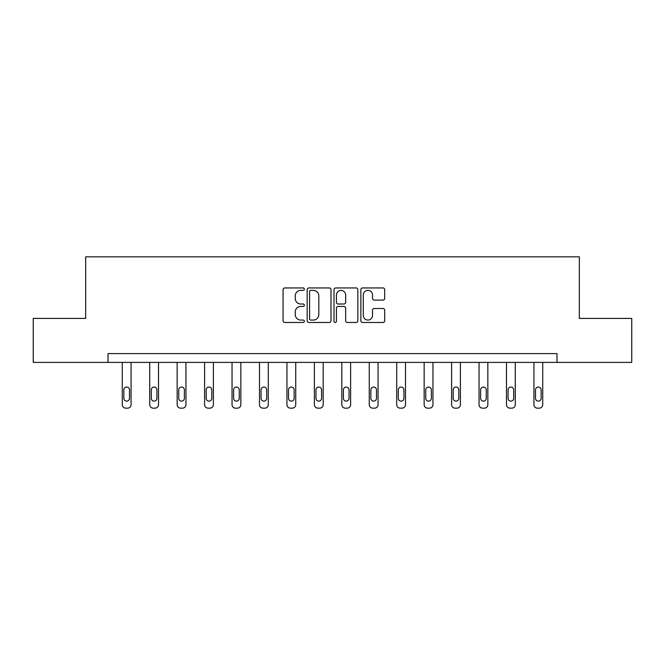 <?xml version="1.0" encoding="UTF-8"?>
<svg xmlns="http://www.w3.org/2000/svg" width="665" height="665" viewBox="0 0 665 665"><rect width="100%" height="100%" fill="white"/><g stroke="black" fill="none" stroke-linecap="round" stroke-linejoin="round"><path stroke-width="1" d="M304.354 289.15A1.205 1.205 0 0 0 303.14 287.945L284.795 287.945A1.729 1.729 0 0 0 283.066 289.674L283.066 320.754A1.729 1.729 0 0 0 284.795 322.483L303.14 322.483A1.205 1.205 0 0 0 304.354 321.27A1.205 1.205 0 0 0 303.14 320.065L300.771 320.065A5.528 5.528 0 0 1 295.243 314.537L295.243 311.952A5.528 5.528 0 0 1 300.771 306.424L303.14 306.424A1.205 1.205 0 0 0 304.354 305.21A1.205 1.205 0 0 0 303.14 304.005L300.771 304.005A5.528 5.528 0 0 1 295.243 298.477L295.243 295.892A5.528 5.528 0 0 1 300.771 290.364L303.14 290.364A1.205 1.205 0 0 0 304.354 289.15M382.965 300.123A1.729 1.729 0 0 0 384.694 298.394L384.694 289.674A1.729 1.729 0 0 0 382.965 287.945L362.591 287.945A1.729 1.729 0 0 0 360.862 289.674L360.862 320.754A1.729 1.729 0 0 0 362.591 322.483L382.965 322.483A1.729 1.729 0 0 0 384.694 320.754L384.694 310.223A1.729 1.729 0 0 0 382.965 308.494L374.245 308.494A1.729 1.729 0 0 0 372.516 310.223L372.516 315.443A4.622 4.622 0 0 1 367.903 320.065A4.622 4.622 0 0 1 363.281 315.443L363.281 294.986A4.622 4.622 0 0 1 367.903 290.364A4.622 4.622 0 0 1 372.516 294.986L372.516 298.394A1.729 1.729 0 0 0 374.245 300.123L382.965 300.123M108.021 362.392L33.25 362.392L33.25 318.41L85.677 318.41L85.677 256.831L579.323 256.831L579.323 318.41L631.75 318.41L631.75 362.392L556.979 362.392L556.979 353.597L108.021 353.597L108.021 362.392L556.979 362.392M330.987 289.674A1.729 1.729 0 0 0 329.258 287.945L308.884 287.945A1.729 1.729 0 0 0 307.155 289.674L307.155 320.754A1.729 1.729 0 0 0 308.884 322.483L329.258 322.483A1.729 1.729 0 0 0 330.987 320.754L330.987 289.674M335.742 287.945L356.116 287.945A1.729 1.729 0 0 1 357.845 289.674L357.845 320.754A1.729 1.729 0 0 1 356.116 322.483L347.396 322.483A1.729 1.729 0 0 1 345.667 320.754L345.667 308.153A1.729 1.729 0 0 0 343.938 306.424L338.153 306.424A1.729 1.729 0 0 0 336.432 308.153L336.432 321.27A1.205 1.205 0 0 1 335.218 322.483A1.205 1.205 0 0 1 334.013 321.27L334.013 289.674A1.729 1.729 0 0 1 335.742 287.945M310.788 290.364A1.205 1.205 0 0 0 309.574 291.569L309.574 318.859A1.205 1.205 0 0 0 310.788 320.065L313.29 320.065A5.528 5.528 0 0 0 318.818 314.537L318.818 295.892A5.528 5.528 0 0 0 313.29 290.364L310.788 290.364M345.667 295.069A4.622 4.622 0 0 0 341.045 290.447A4.622 4.622 0 0 0 336.432 295.069L336.432 302.276A1.729 1.729 0 0 0 338.153 304.005L343.938 304.005A1.729 1.729 0 0 0 345.667 302.276L345.667 295.069M131.063 362.392L131.063 404.644A3.516 3.516 0 0 1 127.547 408.169L125.785 408.169A3.516 3.516 0 0 1 122.269 404.644L122.269 362.392M129.484 398.31L129.484 389.873A2.818 2.818 0 0 0 126.666 387.055A2.818 2.818 0 0 0 123.848 389.873L123.848 398.31A2.818 2.818 0 0 0 126.666 401.128A2.818 2.818 0 0 0 129.484 398.31M158.511 362.392L158.511 404.644A3.516 3.516 0 0 1 154.995 408.169L153.233 408.169A3.516 3.516 0 0 1 149.716 404.644L149.716 362.392M156.923 398.31L156.923 389.873A2.818 2.818 0 0 0 154.114 387.055A2.818 2.818 0 0 0 151.296 389.873L151.296 398.31A2.818 2.818 0 0 0 154.114 401.128A2.818 2.818 0 0 0 156.923 398.31M185.951 362.392L185.951 404.644A3.516 3.516 0 0 1 182.434 408.169L180.672 408.169A3.516 3.516 0 0 1 177.156 404.644L177.156 362.392M184.371 398.31L184.371 389.873A2.818 2.818 0 0 0 181.553 387.055A2.818 2.818 0 0 0 178.744 389.873L178.744 398.31A2.818 2.818 0 0 0 181.553 401.128A2.818 2.818 0 0 0 184.371 398.31M213.399 362.392L213.399 404.644A3.516 3.516 0 0 1 209.882 408.169L208.12 408.169A3.516 3.516 0 0 1 204.604 404.644L204.604 362.392M211.811 398.31L211.811 389.873A2.818 2.818 0 0 0 209.001 387.055A2.818 2.818 0 0 0 206.183 389.873L206.183 398.31A2.818 2.818 0 0 0 209.001 401.128A2.818 2.818 0 0 0 211.811 398.31M240.846 362.392L240.846 404.644A3.516 3.516 0 0 1 237.322 408.169L235.568 408.169A3.516 3.516 0 0 1 232.043 404.644L232.043 362.392M239.259 398.31L239.259 389.873A2.818 2.818 0 0 0 236.441 387.055A2.818 2.818 0 0 0 233.631 389.873L233.631 398.31A2.818 2.818 0 0 0 236.441 401.128A2.818 2.818 0 0 0 239.259 398.31M268.286 362.392L268.286 404.644A3.516 3.516 0 0 1 264.77 408.169L263.007 408.169A3.516 3.516 0 0 1 259.491 404.644L259.491 362.392M266.707 398.31L266.707 389.873A2.818 2.818 0 0 0 263.889 387.055A2.818 2.818 0 0 0 261.071 389.873L261.071 398.31A2.818 2.818 0 0 0 263.889 401.128A2.818 2.818 0 0 0 266.707 398.31M295.734 362.392L295.734 404.644A3.516 3.516 0 0 1 292.209 408.169L290.455 408.169A3.516 3.516 0 0 1 286.939 404.644L286.939 362.392M294.146 398.31L294.146 389.873A2.818 2.818 0 0 0 291.337 387.055A2.818 2.818 0 0 0 288.519 389.873L288.519 398.31A2.818 2.818 0 0 0 291.337 401.128A2.818 2.818 0 0 0 294.146 398.31M323.173 362.392L323.173 404.644A3.516 3.516 0 0 1 319.657 408.169L317.895 408.169A3.516 3.516 0 0 1 314.379 404.644L314.379 362.392M321.594 398.31L321.594 389.873A2.818 2.818 0 0 0 318.776 387.055A2.818 2.818 0 0 0 315.966 389.873L315.966 398.31A2.818 2.818 0 0 0 318.776 401.128A2.818 2.818 0 0 0 321.594 398.31M350.621 362.392L350.621 404.644A3.516 3.516 0 0 1 347.105 408.169L345.343 408.169A3.516 3.516 0 0 1 341.827 404.644L341.827 362.392M349.034 398.31L349.034 389.873A2.818 2.818 0 0 0 346.224 387.055A2.818 2.818 0 0 0 343.406 389.873L343.406 398.31A2.818 2.818 0 0 0 346.224 401.128A2.818 2.818 0 0 0 349.034 398.31M378.061 362.392L378.061 404.644A3.516 3.516 0 0 1 374.545 408.169L372.791 408.169A3.516 3.516 0 0 1 369.266 404.644L369.266 362.392M376.481 398.31L376.481 389.873A2.818 2.818 0 0 0 373.663 387.055A2.818 2.818 0 0 0 370.854 389.873L370.854 398.31A2.818 2.818 0 0 0 373.663 401.128A2.818 2.818 0 0 0 376.481 398.31M405.509 362.392L405.509 404.644A3.516 3.516 0 0 1 401.993 408.169L400.23 408.169A3.516 3.516 0 0 1 396.714 404.644L396.714 362.392M403.929 398.31L403.929 389.873A2.818 2.818 0 0 0 401.111 387.055A2.818 2.818 0 0 0 398.293 389.873L398.293 398.31A2.818 2.818 0 0 0 401.111 401.128A2.818 2.818 0 0 0 403.929 398.31M432.957 362.392L432.957 404.644A3.516 3.516 0 0 1 429.432 408.169L427.678 408.169A3.516 3.516 0 0 1 424.154 404.644L424.154 362.392M431.369 398.31L431.369 389.873A2.818 2.818 0 0 0 428.559 387.055A2.818 2.818 0 0 0 425.741 389.873L425.741 398.31A2.818 2.818 0 0 0 428.559 401.128A2.818 2.818 0 0 0 431.369 398.31M460.396 362.392L460.396 404.644A3.516 3.516 0 0 1 456.88 408.169L455.118 408.169A3.516 3.516 0 0 1 451.601 404.644L451.601 362.392M458.817 398.31L458.817 389.873A2.818 2.818 0 0 0 455.999 387.055A2.818 2.818 0 0 0 453.189 389.873L453.189 398.31A2.818 2.818 0 0 0 455.999 401.128A2.818 2.818 0 0 0 458.817 398.31M487.844 362.392L487.844 404.644A3.516 3.516 0 0 1 484.328 408.169L482.566 408.169A3.516 3.516 0 0 1 479.049 404.644L479.049 362.392M486.256 398.31L486.256 389.873A2.818 2.818 0 0 0 483.447 387.055A2.818 2.818 0 0 0 480.629 389.873L480.629 398.31A2.818 2.818 0 0 0 483.447 401.128A2.818 2.818 0 0 0 486.256 398.31M515.284 362.392L515.284 404.644A3.516 3.516 0 0 1 511.767 408.169L510.005 408.169A3.516 3.516 0 0 1 506.489 404.644L506.489 362.392M513.704 398.31L513.704 389.873A2.818 2.818 0 0 0 510.886 387.055A2.818 2.818 0 0 0 508.077 389.873L508.077 398.31A2.818 2.818 0 0 0 510.886 401.128A2.818 2.818 0 0 0 513.704 398.31M542.731 362.392L542.731 404.644A3.516 3.516 0 0 1 539.215 408.169L537.453 408.169A3.516 3.516 0 0 1 533.937 404.644L533.937 362.392M541.152 398.31L541.152 389.873A2.818 2.818 0 0 0 538.334 387.055A2.818 2.818 0 0 0 535.516 389.873L535.516 398.31A2.818 2.818 0 0 0 538.334 401.128A2.818 2.818 0 0 0 541.152 398.31"/></g></svg>
